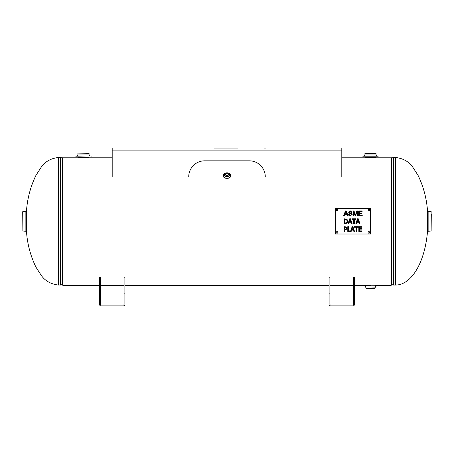 <?xml version="1.0" encoding="UTF-8"?>
<svg xmlns="http://www.w3.org/2000/svg" width="454" height="454" viewBox="0 0 454 454"><rect width="100%" height="100%" fill="white"/><g stroke="black" fill="none" stroke-linecap="round" stroke-linejoin="round"><path stroke-width="0.68" d="M366.225 285.305L370.509 285.305M375.095 285.305L391.24 285.305L391.24 157.215L376.292 157.215C376.644 157.498 364.375 157.498 364.727 157.215M89.273 157.215C89.625 157.498 77.356 157.498 77.708 157.215M228.476 178.184L225.524 178.184M112.195 157.215L62.76 157.215L62.76 285.305L99.437 285.305M393.499 285.044L395.627 285.044A63.781 32.285 90 0 0 427.623 229.832L427.623 212.688C426.93 199.601 423.747 187.173 418.072 175.409L412.958 167.447C409.088 161.738 403.311 158.418 395.627 157.476L392.948 157.578L392.948 284.942L393.499 285.044L393.499 157.476M391.098 284.306L392.948 284.942M58.373 285.044L58.373 157.476C50.689 158.418 44.912 161.738 41.042 167.447L35.928 175.409C30.253 187.173 27.07 199.601 26.377 212.688L26.377 229.832C27.07 242.918 30.253 255.347 35.928 267.111L41.042 275.073C44.912 280.782 50.689 284.102 58.373 285.044L61.052 284.942L61.052 157.578L60.501 157.476L60.501 285.044M25.889 211.292L25.889 231.228L25.889 211.292L25.084 211.292L25.084 231.228L25.101 211.292M22.876 211.524L22.876 230.995L22.7 211.723L25.084 211.292M26.377 212.92L26.088 212.886M428.111 211.292L428.111 231.228L428.111 211.292L431.124 211.524L431.124 230.995L428.916 231.228L428.916 211.292M427.623 212.92L427.912 212.886M431.124 230.995L431.3 214.146M228.288 173.031A3.785 2.679 180 0 1 230.785 175.55A3.785 2.679 180 0 1 227 178.229A3.785 2.679 180 0 1 223.215 175.55A3.785 2.679 180 0 1 225.712 173.031M227.352 175.692A1.436 1.016 -0 0 0 227 175.664A1.436 1.016 -0 0 0 226.648 175.692M227 173.689A1.436 1.016 180 0 1 228.436 174.705A1.436 1.016 180 0 1 227 175.721A1.436 1.016 180 0 1 225.564 174.705A1.436 1.016 180 0 1 227 173.689M90.868 155.972L75.914 156.17L90.868 155.972M89.069 153.321L78.111 153.123L89.069 153.321L89.069 154.979L77.912 154.979L76.913 155.972M377.087 155.972L376.088 154.979L364.931 154.979L363.932 155.972M378.086 156.17L362.933 156.17L378.086 156.17L378.086 157.215L341.805 157.215M366.707 153.123L375.889 153.123L376.088 154.979M375.889 153.123L364.931 153.321L376.088 153.321M370.509 288.494L374.743 288.494L375.146 288.091L365.873 288.091L366.276 288.494L370.509 288.494M377.087 285.702L363.932 285.901L377.087 285.901L376.689 285.305M264.251 148.072L266.14 148.072M238.061 148.072L214.243 148.072M188.733 176.771A15.947 15.947 0 0 1 204.675 160.824L249.325 160.824A15.947 15.947 0 0 1 265.267 176.771M341.805 148.072L341.805 176.771M112.195 176.771L112.195 148.072M361.821 231.466L358.825 231.466L358.825 226.682L361.821 226.682L361.821 227.25L359.46 227.25L359.46 228.561L361.662 228.561L361.662 229.128L359.46 229.128L359.46 230.904L361.821 230.904L361.821 231.466M356.736 231.466L356.101 231.466L356.101 227.25L354.495 227.25L354.495 226.682L358.342 226.682L358.342 227.25L356.736 227.25L356.736 231.466M352.514 227.335L351.776 229.588L353.252 229.588L352.514 227.335M350.539 231.421L352.134 226.682L352.917 226.682L354.534 231.466L353.859 231.466L353.428 230.133L351.6 230.133L351.169 231.466L347.77 231.466L347.77 226.682L348.405 226.682L348.405 230.904L350.539 230.904L350.539 231.421M357.86 219.458L357.128 221.711L358.603 221.711L357.86 219.458M356.515 223.589L355.874 223.589L357.485 218.805L358.268 218.805L359.88 223.589L359.21 223.589L358.779 222.256L356.952 222.256L356.515 223.589M354.302 223.589L353.666 223.589L353.666 219.373L352.06 219.373L352.06 218.805L355.902 218.805L355.902 219.373L354.302 219.373L354.302 223.589M346.521 219.645L344.773 219.356L344.773 223.039L346.584 222.721L347.248 221.194L346.521 219.645M346.941 219.186L347.912 221.206L346.935 223.209L344.138 223.589L344.138 218.805L346.941 219.186M362.241 215.729L358.671 215.729L358.671 210.945L362.133 210.945L362.133 211.507L359.301 211.507L359.301 212.971L361.951 212.971L361.951 213.533L359.301 213.533L359.301 215.162L362.241 215.162L362.241 215.729M353.677 215.729L353.07 215.729L353.07 210.945L354.018 210.945L355.386 215.037L356.787 210.945L357.639 210.945L357.639 215.729L357.026 215.729L357.026 211.723L355.63 215.729L355.062 215.729L353.677 211.655L353.677 215.729M350.454 215.809C349.154 215.769 348.473 215.23 348.411 214.186L349.012 214.135L350.426 215.241L351.612 214.43L351.05 213.755L349.268 213.221L348.593 212.177L350.278 210.86L352.083 212.29L351.475 212.336L350.306 211.416L349.2 212.137L349.387 212.563L351.407 213.21L352.225 214.373L350.454 215.809M346.652 213.766L345.812 211.445L345.023 213.766L346.652 213.766M344.319 215.729L343.644 215.729L345.483 210.945L346.169 210.945L348.122 215.729L347.401 215.729L346.85 214.282L344.841 214.282L344.319 215.729M350.074 219.458L349.336 221.711L350.811 221.711L350.074 219.458M348.729 223.589L348.087 223.589L349.699 218.805L350.482 218.805L352.094 223.589L351.424 223.589L350.987 222.256L349.16 222.256L348.729 223.589M346.152 227.414L344.773 227.233L344.773 229.139L346.226 228.856L346.498 228.146L346.152 227.414M346.595 226.983L347.162 228.124L346.743 229.191L344.773 229.684L344.773 231.466L344.138 231.466L344.138 226.682L346.595 226.983M370.509 208.505L370.509 234.014L335.427 234.014L335.427 208.505L370.509 208.505M337.821 232.42A0.794 0.794 0 0 1 336.624 233.112A0.794 0.794 0 0 1 336.624 231.733A0.794 0.794 0 0 1 337.821 232.42M369.715 232.42A0.794 0.794 0 0 1 368.517 233.112A0.794 0.794 0 0 1 368.517 231.733A0.794 0.794 0 0 1 369.715 232.42M369.715 210.1A0.794 0.794 0 0 1 368.517 210.787A0.794 0.794 0 0 1 368.517 209.407A0.794 0.794 0 0 1 369.715 210.1M337.821 210.1A0.794 0.794 0 0 1 336.624 210.787A0.794 0.794 0 0 1 336.624 209.407A0.794 0.794 0 0 1 337.821 210.1M329.91 277.229L329.91 293.176L329.054 293.176L329.054 277.229L329.91 277.229M354.563 277.229L354.563 293.176L353.706 293.176L353.706 277.229L354.563 277.229M329.054 293.176L329.054 304.214A1.714 1.714 0 0 0 330.767 305.928L352.849 305.928A1.714 1.714 0 0 0 354.563 304.214L354.563 293.176M353.706 293.176L353.706 304.214A0.857 0.857 0 0 1 352.849 305.071L330.767 305.071A0.857 0.857 0 0 1 329.91 304.214L329.91 293.176M124.09 293.176L124.09 277.229L124.946 277.229L124.946 293.176L124.09 293.176L124.09 304.214A0.857 0.857 0 0 1 123.233 305.071L101.151 305.071A0.857 0.857 0 0 1 100.294 304.214L100.294 293.176L99.437 293.176L99.437 277.229L100.294 277.229L100.294 293.176M124.946 293.176L124.946 304.214A1.714 1.714 0 0 1 123.233 305.928L101.151 305.928A1.714 1.714 0 0 1 99.437 304.214L99.437 293.176M391.371 284.357L391.371 158.162L392.948 157.578M395.627 285.044L395.627 157.476M61.052 157.578L62.629 158.162L62.629 284.357L61.052 284.942M428.899 211.292L428.899 231.228L428.111 231.228M224.202 174.892A3.189 2.253 -0 0 0 227 178.229A3.189 2.253 -0 0 0 229.798 174.892M227 172.866A2.605 1.839 180 0 1 229.253 175.624A2.605 1.839 180 0 1 224.747 175.624A2.605 1.839 180 0 1 227 172.866A2.803 1.981 -0 0 0 224.225 174.569A2.803 1.981 -0 0 0 227 176.81A2.803 1.981 -0 0 0 229.775 174.569A2.803 1.981 -0 0 0 227 172.849M365.873 288.091L375.146 287.893C375.254 286.707 375.901 286.043 377.087 285.901M341.805 150.859L112.195 150.859M365.924 285.305L354.563 285.305M353.706 285.305L329.91 285.305M329.054 285.305L124.946 285.305M124.09 285.305L100.294 285.305M58.373 157.476L60.501 157.476M25.101 231.228L25.889 231.228M22.876 230.995L25.084 231.228M26.377 229.599L26.088 229.633M427.623 229.599L427.912 229.633M223.215 175.55C223.64 176.782 222.92 177.576 227 178.405C231.08 177.576 230.36 176.782 230.785 175.55M224.225 174.569C224.56 173.468 225.485 172.878 227 172.804C228.515 172.878 229.44 173.468 229.775 174.569M89.069 154.979L90.068 155.972M77.912 153.321L77.912 154.979M75.914 156.17L75.914 157.215M91.067 156.17L91.067 157.215M364.931 153.321L364.931 154.979M362.933 156.17L362.933 157.215M363.932 285.702L364.329 285.305M363.932 285.901C365.118 286.043 365.765 286.707 365.873 287.893"/></g></svg>
